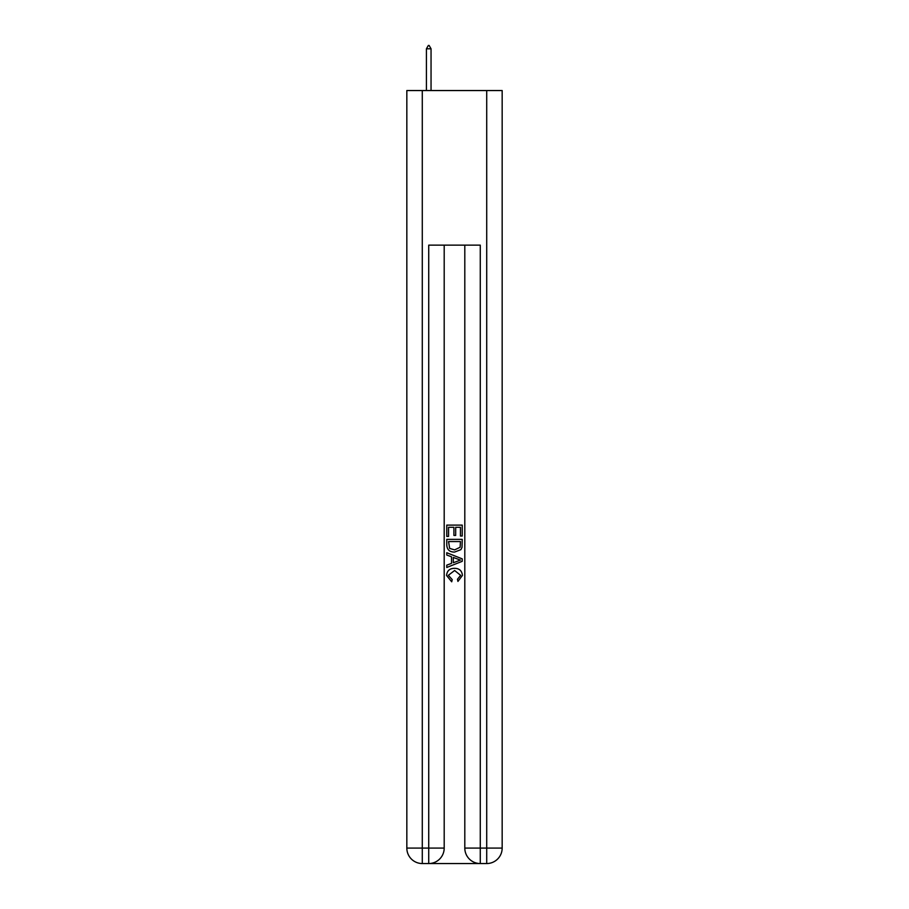 <?xml version="1.0" encoding="UTF-8"?>
<svg xmlns="http://www.w3.org/2000/svg" width="909" height="909" viewBox="0 0 909 909"><rect width="100%" height="100%" fill="white"/><g stroke="black" fill="none" stroke-linecap="round" stroke-linejoin="round"><path stroke-width="1.36" d="M429.889 863.55L479.111 863.55M422.287 90.548L422.287 848.086L406.834 848.086L406.834 90.548L502.166 90.548L502.166 848.086L486.713 848.086L486.713 90.548M480.27 863.55L480.27 848.086L464.806 848.086A15.464 15.464 0 0 0 480.27 863.55L486.713 863.55L486.713 848.086L480.27 848.086L480.27 245.146L428.73 245.146L428.73 848.086L422.287 848.086L422.287 863.55L428.73 863.55A15.464 15.464 0 0 0 444.194 848.086L428.73 848.086L428.73 863.55M444.194 245.146L444.194 848.086M464.806 848.086L464.806 245.146M486.713 863.55A15.464 15.464 0 0 0 502.166 848.086M406.834 848.086A15.464 15.464 0 0 0 422.287 863.55M446.773 536.412L446.773 525.107L462.226 525.107L462.226 536.015L460.443 536.015L460.443 527.288L455.693 527.288L455.693 535.424L453.909 535.424L453.909 527.288L448.557 527.288L448.557 536.412L446.773 536.412M446.773 544.923L446.773 539.378L462.226 539.378L462.011 547.4L460.897 549.65L454.58 552.07C449.637 552.093 447.035 549.706 446.773 544.923M448.557 541.559L449.648 548.4L454.614 549.888L460.124 547.252L460.443 541.559L448.557 541.559M446.773 555.035L446.773 552.729L462.226 558.865L462.226 561.319L446.773 567.466L446.773 565.148L451.523 563.387L451.523 556.797L446.773 555.035M457.591 559.035L453.307 557.456L453.307 562.728L460.443 560.092L457.591 559.035M448.353 575.283L452.228 579.624L451.716 581.794L446.569 575.488C446.989 570.738 449.671 568.352 454.614 568.318C459.363 568.42 461.965 570.795 462.431 575.442L457.931 581.408L457.466 579.226L460.647 575.34L454.625 570.5L448.353 575.283M431.048 48.802L429.116 45.45L428.344 45.45L426.412 48.802L431.048 48.802L431.048 90.548M426.412 48.802L426.412 90.548"/></g></svg>
